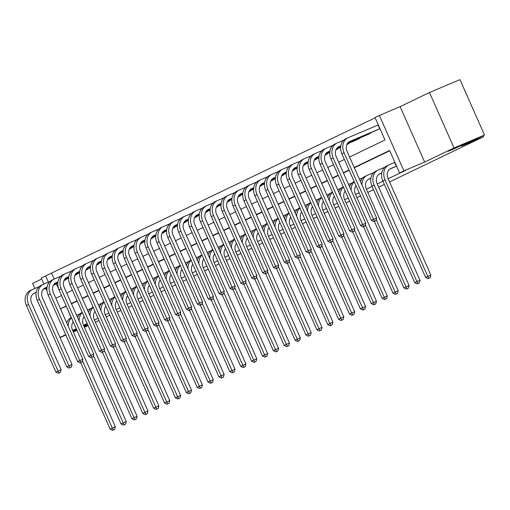 <?xml version="1.0" encoding="UTF-8"?>
<svg xmlns="http://www.w3.org/2000/svg" width="510" height="510" viewBox="0 0 510 510"><rect width="100%" height="100%" fill="white"/><g stroke="black" fill="none" stroke-linecap="round" stroke-linejoin="round"><path stroke-width="0.76" d="M452.16 149.704L448.143 151.272L453.301 148.754L467.313 142.774L452.16 149.704M76.87 330.078L74.345 331.022L76.742 329.785M84.086 326.451L87.752 324.844M349.567 157.016L384.98 139.982L375.022 117.523L379.376 115.432L403.926 170.831L399.572 172.928L389.621 150.463L354.208 167.497M400.101 106.654L424.651 162.059L454.021 147.932L484.5 135.023L459.95 79.624L429.471 92.527L400.101 106.654L379.376 115.432M41.693 279.002L32.614 283.375L34.871 288.469M43.911 284.013L41.259 278.026L45.613 275.929L48.361 282.126M375.15 117.81L45.613 275.929M454.021 147.932L429.471 92.527M88.102 325.648L84.43 327.229M77.004 330.372L73.319 331.933M65.892 335.076L60.046 337.55M51.708 273.347L54.226 279.027M56.393 283.923L61.531 295.519M63.973 280.621L66.09 279.601L65.937 279.257M74.849 275.387L76.972 274.367L76.819 274.023M85.731 270.16L87.847 269.14L87.694 268.789M96.607 264.926L98.73 263.906L98.577 263.562M107.489 259.692L109.605 258.678L109.452 258.328M118.365 254.464L120.487 253.444L120.334 253.1M129.247 249.231L131.363 248.211L131.21 247.866M140.123 244.003L142.245 242.983L142.092 242.632M151.005 238.769L153.121 237.749L152.968 237.405M161.88 233.535L164.003 232.522L163.85 232.171M172.762 228.308L174.879 227.288L174.726 226.944M183.638 223.074L185.761 222.054L185.608 221.71M194.52 217.84L196.637 216.826L196.484 216.476M205.396 212.613L207.519 211.593L207.366 211.248M216.278 207.379L218.395 206.359L218.242 206.014M227.154 202.151L229.277 201.131L229.124 200.781M238.036 196.917L240.153 195.897L240 195.553M248.912 191.683L251.035 190.67L250.875 190.319M259.794 186.456L261.91 185.436L261.757 185.092M270.67 181.222L272.793 180.202L272.633 179.858M281.552 175.995L283.668 174.975L283.515 174.624M292.428 170.761L294.55 169.741L294.391 169.397M303.31 165.527L305.426 164.513L305.273 164.163M314.185 160.299L316.308 159.279L316.149 158.929M325.068 155.065L327.184 154.045L327.031 153.701M335.943 149.832L338.066 148.818L337.907 148.467M346.825 144.604L348.942 143.584L348.789 143.24M354.565 140.792L359.818 138.35L359.665 138.006M365.447 135.558L370.7 133.123L370.547 132.772M376.323 130.331L379.963 128.667M73.21 321.874L76.277 328.74M83.551 325.246L87.159 323.512M94.433 320.012L98.035 318.278M105.309 314.785L108.917 313.051M116.191 309.551L119.793 307.817M127.066 304.317L130.675 302.583M137.949 299.089L141.55 297.355M148.824 293.856L152.433 292.122M159.7 288.628L163.308 286.888M170.582 283.394L174.19 281.66M181.458 278.16L185.066 276.426M192.34 272.933L195.948 271.199M203.216 267.699L206.824 265.965M214.098 262.465L217.706 260.731M224.974 257.238L228.582 255.504M235.856 252.004L239.464 250.27M246.732 246.776L250.34 245.042M257.614 241.542L261.222 239.808M268.49 236.308L272.098 234.574M279.372 231.081L282.98 229.347M290.247 225.847L293.856 224.113M301.13 220.62L304.738 218.879M312.005 215.386L315.613 213.652M322.887 210.152L326.496 208.418M333.763 204.924L337.371 203.19M344.645 199.69L348.253 197.956M355.521 194.457L359.129 192.723M366.403 189.229L372.121 186.475M377.279 183.995L382.997 181.248M388.161 178.768L405.673 170.346L399.572 172.928M389.748 150.756L354.335 167.784M349.178 170.263L343.459 173.017M338.296 175.497L332.577 178.245M327.42 180.725L321.702 183.479M316.538 185.959L310.82 188.706M305.662 191.193L299.944 193.94M294.78 196.42L289.062 199.174M283.904 201.654L278.186 204.402M273.022 206.881L267.304 209.635M262.146 212.115L256.428 214.863M251.264 217.349L245.546 220.097M240.388 222.577L234.67 225.331M229.506 227.811L223.788 230.558M218.631 233.044L212.912 235.792M207.748 238.272L202.03 241.026M196.873 243.506L191.154 246.253M185.997 248.733L180.272 251.487M175.115 253.967L169.397 256.715M164.239 259.201L158.514 261.949M153.357 264.429L147.639 267.183M142.481 269.662L136.756 272.41M131.599 274.89L125.881 277.644M120.723 280.124L114.999 282.878M109.841 285.358L104.123 288.105M98.966 290.585L93.241 293.339M88.083 295.819L82.365 298.567M77.208 301.053L71.483 303.801M66.326 306.28L71.183 317.679A12.285 9.926 -115.7 0 0 66.74 322.868M80.204 313.688L79.605 313.975M91.086 308.454L90.48 308.741M101.962 303.22L101.356 303.514M112.844 297.993L112.238 298.28M123.72 292.759L123.114 293.052M134.602 287.532L133.996 287.818M145.477 282.298L144.872 282.585M156.353 277.064L155.754 277.357M167.235 271.836L166.63 272.123M178.111 266.602L177.512 266.896M188.993 261.369L188.388 261.662M199.869 256.141L199.27 256.428M210.751 250.907L210.145 251.201M221.627 245.68L221.028 245.967M232.509 240.446L231.903 240.733M243.385 235.212L242.785 235.505M254.267 229.984L253.661 230.271M265.143 224.751L264.543 225.044M276.025 219.517L275.419 219.81M286.9 214.289L286.301 214.576M297.783 209.055L297.177 209.349M308.658 203.828L308.059 204.115M319.541 198.594L318.935 198.881M330.416 193.36L329.817 193.653M341.298 188.133L340.693 188.419M352.174 182.899L351.575 183.192M363.056 177.671L362.451 177.958M373.932 172.437L373.333 172.724M384.814 167.203L384.208 167.497M392.91 167.764L396.55 166.101L390.851 168.51A8.192 6.617 64.3 0 0 390.622 168.612A8.192 6.617 64.3 0 0 388.078 178.576L430.842 275.081L430.14 277.733L428.049 278.664L430.14 277.733M484.5 135.023L461.652 146.013L483.595 136.718L483.136 135.679M483.595 136.718L389.563 181.936M384.406 184.416L378.688 187.17M373.524 189.65L367.806 192.398M360.538 195.897L356.93 197.631M349.656 201.131L346.048 202.865M338.78 206.359L335.172 208.093M327.898 211.593L324.29 213.327M317.022 216.82L313.414 218.554M306.14 222.054L302.532 223.788M295.264 227.288L291.656 229.022M284.382 232.515L280.774 234.249M273.507 237.749L269.898 239.483M262.624 242.977L259.016 244.717M251.749 248.211L248.14 249.945M240.867 253.444L237.258 255.178M229.991 258.672L226.383 260.406M219.109 263.906L215.5 265.64M208.233 269.14L204.625 270.874M197.351 274.367L193.743 276.101M186.475 279.601L182.867 281.335M175.593 284.829L171.985 286.569M164.717 290.062L161.109 291.796M153.835 295.296L150.227 297.03M142.959 300.524L139.351 302.258M87.924 325.246L84.277 326.884M424.651 162.059L403.926 170.831M76.258 328.752L72.598 330.301M83.857 325.935L86.534 324.647L83.799 325.807M76.372 328.956L72.688 330.512M59.989 337.416L65.707 334.668M72.981 331.168L76.589 329.434M109.86 315.18L106.252 316.914M98.985 320.414L95.376 322.148M117.275 312.005L120.959 310.443M128.386 307.3L132.071 305.739M55.832 298.261L61.551 295.513M66.714 293.033L72.433 290.279M77.59 287.799L83.308 285.052M88.472 282.565L94.191 279.818M99.348 277.338L105.066 274.584M110.23 272.104L115.948 269.356M121.106 266.87L126.824 264.123M131.988 261.643L137.706 258.889M142.864 256.409L148.582 253.661M153.746 251.181L159.464 248.427M164.622 245.947L170.34 243.2M175.504 240.714L181.222 237.966M186.38 235.486L192.098 232.732M197.262 230.252L202.98 227.505M208.137 225.025L213.856 222.271M219.019 219.791L224.738 217.043M229.895 214.557L235.614 211.809M240.777 209.329L246.496 206.576M251.653 204.096L257.372 201.348M262.535 198.862L268.254 196.114M273.411 193.634L279.129 190.88M284.293 188.4L290.012 185.653M295.169 183.173L300.887 180.419M306.051 177.939L311.769 175.191M316.927 172.705L322.645 169.958M327.809 167.478L333.527 164.724M338.685 162.244L344.403 159.496M47.003 290.981L45.855 288.386M349.05 169.977L343.332 172.724M338.168 175.204L332.45 177.958M327.292 180.438L321.574 183.192M316.41 185.672L310.692 188.419M305.535 190.899L299.816 193.653M294.652 196.133L288.934 198.881M283.777 201.367L278.058 204.115M272.895 206.595L267.176 209.349M262.019 211.828L256.3 214.576M251.137 217.056L245.418 219.81M240.261 222.29L234.543 225.037M229.379 227.524L223.66 230.271M218.503 232.751L212.785 235.505M207.621 237.985L201.903 240.733M196.745 243.219L191.027 245.967M185.863 248.446L180.145 251.201M174.987 253.68L169.269 256.428M164.105 258.908L158.387 261.662M153.23 264.142L147.511 266.889M142.354 269.376L136.629 272.123M131.472 274.603L125.753 277.357M120.596 279.837L114.871 282.585M109.714 285.065L103.995 287.818M98.838 290.298L93.113 293.052M87.956 295.532L82.237 298.28M77.08 300.76L71.355 303.514M66.198 305.994L60.48 308.741M66.306 306.293L60.486 308.754M76.564 315.269L80.146 313.739M73.223 321.855A8.192 6.617 64.3 0 0 72.592 330.289L115.356 426.793L114.648 429.445L112.563 430.376L114.648 429.445M112.563 430.376L110.128 429.133L80.656 362.616M110.128 429.133L112.308 428.088L82.473 360.768M68.289 326.368A12.285 9.926 -115.7 0 1 71.47 317.896M113.43 429.962L112.308 428.088L115.356 426.793M79.324 314.587L79.139 314.179M58.319 373.32L60.41 372.383L58.319 373.32L55.89 372.077L58.063 371.031L28.573 304.47A12.285 9.926 -115.7 0 1 32.391 289.527A12.285 9.926 -115.7 0 1 32.736 289.368L39.149 286.652M57.783 283.33L53.41 285.186M46.952 287.92L43.108 289.546M36.159 292.491L33.424 293.645M64.674 280.283L63.992 280.577M57.789 283.203L53.505 285.02M46.965 287.787L43.267 289.355M36.178 292.358L34.399 293.11A8.192 6.617 64.3 0 0 34.164 293.218A8.192 6.617 64.3 0 0 31.62 303.182L61.117 369.737L60.41 372.383M55.89 372.077L26.399 305.515A12.285 9.926 -115.7 0 1 30.211 290.572L32.391 289.527M59.192 372.899L58.063 371.031L61.117 369.737M87.446 310.035L91.022 308.505M84.105 316.621A8.192 6.617 64.3 0 0 83.468 325.055L126.231 421.566L125.53 424.212L123.439 425.149L125.53 424.212M123.439 425.149L121.01 423.899L91.532 357.382M121.01 423.899L123.184 422.854L93.355 355.534M79.171 321.134A12.285 9.926 -115.7 0 1 82.352 312.662M77.616 317.634A12.285 9.926 -115.7 0 1 82.065 312.451L82.225 312.375M124.312 424.728L123.184 422.854L126.231 421.566M90.2 309.36L90.021 308.945M98.322 304.801L101.904 303.278M94.981 311.387A8.192 6.617 64.3 0 0 94.344 319.827L137.113 416.332L136.406 418.978L134.321 419.915L136.406 418.978M134.321 419.915L131.886 418.672L102.414 352.149M131.886 418.672L134.066 417.62L104.231 350.306M90.047 315.907A12.285 9.926 -115.7 0 1 93.228 307.434M88.498 312.4A12.285 9.926 -115.7 0 1 92.941 307.218L93.1 307.141M135.188 419.494L134.066 417.62L137.113 416.332M101.082 304.126L100.897 303.711M109.204 299.574L112.78 298.044M105.863 306.159A8.192 6.617 64.3 0 0 105.226 314.594L147.989 411.098L147.288 413.75L145.197 414.681L147.288 413.75M145.197 414.681L142.768 413.438L113.29 346.921M142.768 413.438L144.942 412.392L115.113 345.072M100.929 310.673A12.285 9.926 -115.7 0 1 104.11 302.2M99.373 307.173A12.285 9.926 -115.7 0 1 103.823 301.984L103.983 301.907M146.07 414.267L144.942 412.392L147.989 411.098M111.958 298.898L111.779 298.484M69.201 368.086L71.292 367.155L69.201 368.086L66.772 366.843L68.946 365.797L39.448 299.236A12.285 9.926 -115.7 0 1 43.267 284.293A12.285 9.926 -115.7 0 1 43.618 284.134L50.025 281.424M68.659 278.103L64.292 279.952M57.834 282.687L53.983 284.319M47.035 287.257L44.306 288.418M75.55 275.056L74.868 275.349M68.665 277.976L64.387 279.786M57.847 282.559L54.143 284.127M47.06 287.124L45.275 287.882A8.192 6.617 64.3 0 0 45.046 287.984A8.192 6.617 64.3 0 0 42.496 297.948L71.993 364.51L71.292 367.155M66.772 366.843L37.275 300.288A12.285 9.926 -115.7 0 1 41.093 285.339L43.267 284.293M70.068 367.672L68.946 365.797L71.993 364.51M80.076 362.859L82.167 361.921L80.076 362.859L77.647 361.609L79.821 360.564L50.331 294.009A12.285 9.926 -115.7 0 1 54.149 279.066A12.285 9.926 -115.7 0 1 54.493 278.906L60.907 276.19M79.541 272.869L75.168 274.718M68.71 277.459L64.866 279.085M57.917 282.03L55.182 283.184M86.432 269.822L85.75 270.115M79.547 272.742L75.263 274.558M68.722 277.325L65.025 278.894M57.936 281.896L56.157 282.648A8.192 6.617 64.3 0 0 55.921 282.757A8.192 6.617 64.3 0 0 53.378 292.714L82.869 359.276L82.167 361.921M77.647 361.609L48.157 295.054A12.285 9.926 -115.7 0 1 51.969 280.111L54.149 279.066M80.95 362.438L79.821 360.564L82.869 359.276M90.959 357.625L93.043 356.694L90.959 357.625L88.53 356.382L90.703 355.336L61.206 288.775A12.285 9.926 -115.7 0 1 65.025 273.832A12.285 9.926 -115.7 0 1 65.376 273.672L71.782 270.957M90.417 267.642L86.05 269.49M79.585 272.225L75.741 273.851M68.793 276.796L66.064 277.956M97.308 264.588L96.626 264.888M90.423 267.508L86.145 269.325M79.605 272.091L75.901 273.66M68.818 276.662L67.033 277.414A8.192 6.617 64.3 0 0 66.804 277.523A8.192 6.617 64.3 0 0 64.254 287.487L93.751 354.042L93.043 356.694M88.53 356.382L59.032 289.82A12.285 9.926 -115.7 0 1 62.851 274.877L65.025 273.832M91.825 357.21L90.703 355.336L93.751 354.042M120.079 294.34L123.662 292.81M116.739 300.925A8.192 6.617 64.3 0 0 116.102 309.366L158.871 405.871L158.164 408.516L156.079 409.453L158.164 408.516M156.079 409.453L153.644 408.204L124.172 341.687M153.644 408.204L155.824 407.158L125.989 339.839M111.805 305.445A12.285 9.926 -115.7 0 1 114.986 296.973M110.256 301.939A12.285 9.926 -115.7 0 1 114.699 296.756L114.858 296.68M156.946 409.033L155.824 407.158L158.871 405.871M122.84 293.664L122.655 293.25M101.834 352.397L103.925 351.46L101.834 352.397L99.405 351.148L101.579 350.102L72.088 283.547A12.285 9.926 -115.7 0 1 75.907 268.598A12.285 9.926 -115.7 0 1 76.251 268.445L82.665 265.729M101.299 262.408L96.925 264.256M90.468 266.991L86.623 268.623M79.675 271.562L76.94 272.722M108.19 259.36L107.508 259.654M101.305 262.28L97.021 264.091M90.48 266.864L86.783 268.432M79.694 271.428L77.915 272.187A8.192 6.617 64.3 0 0 77.679 272.289A8.192 6.617 64.3 0 0 75.136 282.253L104.626 348.814L103.925 351.46M99.405 351.148L69.908 284.593A12.285 9.926 -115.7 0 1 73.727 269.643L75.907 268.598M102.708 351.976L101.579 350.102L104.626 348.814M130.962 289.106L134.538 287.583M127.621 295.698A8.192 6.617 64.3 0 0 126.984 304.132L169.747 400.637L169.046 403.282L166.955 404.22L169.046 403.282M166.955 404.22L164.526 402.976L135.048 336.453M164.526 402.976L166.7 401.931L136.871 334.611M122.687 300.212A12.285 9.926 -115.7 0 1 125.868 291.739M121.131 296.712A12.285 9.926 -115.7 0 1 125.581 291.522L125.74 291.446M167.828 403.799L166.7 401.931L169.747 400.637M133.716 288.43L133.537 288.022M141.837 283.879L145.42 282.349M138.497 290.464A8.192 6.617 64.3 0 0 137.859 298.898L180.629 395.409L179.922 398.055L177.837 398.986L179.922 398.055M177.837 398.986L175.402 397.743L145.93 331.226M175.402 397.743L177.582 396.697L147.747 329.377M133.563 294.978A12.285 9.926 -115.7 0 1 136.744 286.505M132.013 291.478A12.285 9.926 -115.7 0 1 136.457 286.295L136.616 286.218M178.704 398.571L177.582 396.697L180.629 395.409M144.598 283.203L144.413 282.789M152.719 278.645L156.296 277.121M149.379 285.23A8.192 6.617 64.3 0 0 148.741 293.671L191.505 390.175L190.804 392.821L188.713 393.758L190.804 392.821M188.713 393.758L186.284 392.509L156.806 325.992M186.284 392.509L188.458 391.463L158.629 324.143M144.445 289.75A12.285 9.926 -115.7 0 1 147.626 281.278M142.889 286.244A12.285 9.926 -115.7 0 1 147.333 281.061L147.498 280.984M189.586 393.337L188.458 391.463L191.505 390.175M155.473 277.969L155.295 277.555M163.595 273.417L167.178 271.887M160.255 280.003A8.192 6.617 64.3 0 0 159.617 288.437L202.387 384.942L201.679 387.594L199.595 388.524L201.679 387.594M199.595 388.524L197.16 387.281L167.688 320.764M197.16 387.281L199.34 386.236L169.505 318.916M155.32 284.516A12.285 9.926 -115.7 0 1 158.502 276.044M153.771 281.016A12.285 9.926 -115.7 0 1 158.215 275.827L158.374 275.751M200.462 388.11L199.34 386.236L202.387 384.942M166.356 272.742L166.171 272.327M174.477 268.183L178.054 266.653M171.137 274.769A8.192 6.617 64.3 0 0 170.499 283.203L213.263 379.714L212.562 382.36L210.471 383.297L212.562 382.36M210.471 383.297L208.042 382.047L178.564 315.531M208.042 382.047L210.216 381.002L180.387 313.682M166.196 279.289A12.285 9.926 -115.7 0 1 169.384 270.81M164.647 275.782A12.285 9.926 -115.7 0 1 169.09 270.6L169.256 270.523M211.344 382.876L210.216 381.002L213.263 379.714M177.231 267.508L177.053 267.093M112.716 347.163L114.801 346.226L112.716 347.163L110.287 345.92L112.461 344.875L82.964 278.313A12.285 9.926 -115.7 0 1 86.783 263.37A12.285 9.926 -115.7 0 1 87.133 263.211L93.54 260.495M112.174 257.174L107.808 259.029M101.343 261.764L97.499 263.389M90.55 266.335L87.822 267.489M119.066 254.127L118.384 254.42M112.181 257.046L107.903 258.863M101.362 261.63L97.659 263.198M90.576 266.201L88.791 266.953A8.192 6.617 64.3 0 0 88.561 267.061A8.192 6.617 64.3 0 0 86.011 277.026L115.509 343.581L114.801 346.226M110.287 345.92L80.79 279.359A12.285 9.926 -115.7 0 1 84.609 264.416L86.783 263.37M113.583 346.743L112.461 344.875L115.509 343.581M123.592 341.929L125.683 340.999L123.592 341.929L121.163 340.686L123.337 339.641L93.846 273.079A12.285 9.926 -115.7 0 1 97.665 258.137A12.285 9.926 -115.7 0 1 98.009 257.977L104.422 255.261M123.057 251.946L118.683 253.795M112.225 256.53L108.381 258.162M101.433 261.101L98.698 262.261M129.948 248.893L129.266 249.192M123.063 251.819L118.779 253.629M112.238 256.402L108.541 257.964M101.452 260.967L99.673 261.726A8.192 6.617 64.3 0 0 99.437 261.828A8.192 6.617 64.3 0 0 96.894 271.792L126.384 338.347L125.683 340.999M121.163 340.686L91.666 274.125A12.285 9.926 -115.7 0 1 95.485 259.182L97.665 258.137M124.465 341.515L123.337 339.641L126.384 338.347M134.474 336.702L136.559 335.765L134.474 336.702L132.045 335.452L134.219 334.407L104.722 267.852A12.285 9.926 -115.7 0 1 108.541 252.903A12.285 9.926 -115.7 0 1 108.891 252.75L115.298 250.034M133.932 246.712L129.565 248.561M123.101 251.302L119.257 252.928M112.308 255.873L109.58 257.027M140.824 243.665L140.142 243.958M133.939 246.585L129.655 248.402M123.12 251.169L119.416 252.737M112.334 255.733L110.549 256.492A8.192 6.617 64.3 0 0 110.319 256.594A8.192 6.617 64.3 0 0 107.769 266.558L137.266 333.119L136.559 335.765M132.045 335.452L102.548 268.897A12.285 9.926 -115.7 0 1 106.367 253.954L108.541 252.903M135.341 336.281L134.219 334.407L137.266 333.119M145.35 331.468L147.441 330.537L145.35 331.468L142.921 330.225L145.095 329.179L115.604 262.618A12.285 9.926 -115.7 0 1 119.423 247.675A12.285 9.926 -115.7 0 1 119.767 247.516L126.18 244.8M144.814 241.479L140.441 243.334M133.983 246.069L130.139 247.694M123.191 250.639L120.456 251.793M151.7 238.431L151.024 238.725M144.821 241.351L140.537 243.168M133.996 245.935L130.299 247.503M123.21 250.506L121.431 251.258A8.192 6.617 64.3 0 0 121.195 251.366A8.192 6.617 64.3 0 0 118.651 261.33L148.142 327.885L147.441 330.537M142.921 330.225L113.424 263.664A12.285 9.926 -115.7 0 1 117.243 248.721L119.423 247.675M146.223 331.047L145.095 329.179L148.142 327.885M156.232 326.241L158.317 325.303L156.232 326.241L153.803 324.991L155.977 323.946L126.48 257.384A12.285 9.926 -115.7 0 1 130.299 242.441A12.285 9.926 -115.7 0 1 130.649 242.288L137.056 239.572M155.69 236.251L151.323 238.1M144.859 240.835L141.015 242.467M134.066 245.406L131.338 246.566M162.582 233.204L161.899 233.497M155.697 236.124L151.413 237.934M144.878 240.707L141.174 242.275M134.092 245.272L132.307 246.03A8.192 6.617 64.3 0 0 132.077 246.132A8.192 6.617 64.3 0 0 129.527 256.096L159.024 322.658L158.317 325.303M153.803 324.991L124.306 258.436A12.285 9.926 -115.7 0 1 128.125 243.487L130.299 242.441M157.099 325.82L155.977 323.946L159.024 322.658M185.353 262.95L188.936 261.426M182.013 269.535A8.192 6.617 64.3 0 0 181.375 277.976L224.145 374.48L223.437 377.126L221.346 378.063L223.437 377.126M221.346 378.063L218.917 376.82L189.446 310.297M218.917 376.82L221.098 375.774L191.263 308.454M177.078 274.055A12.285 9.926 -115.7 0 1 180.259 265.582M175.529 270.555A12.285 9.926 -115.7 0 1 179.973 265.366L180.132 265.289M222.22 377.642L221.098 375.774L224.145 374.48M188.113 262.274L187.929 261.859M167.108 321.007L169.199 320.07L167.108 321.007L164.679 319.764L166.853 318.712L137.362 252.157A12.285 9.926 -115.7 0 1 141.181 237.214A12.285 9.926 -115.7 0 1 141.525 237.054L147.938 234.339M166.572 231.017L162.199 232.866M155.741 235.607L151.897 237.233M144.948 240.178L142.214 241.332M173.457 227.97L172.782 228.263M166.579 230.89L162.295 232.707M155.754 235.473L152.056 237.042M144.968 240.044L143.182 240.797A8.192 6.617 64.3 0 0 142.953 240.905A8.192 6.617 64.3 0 0 140.409 250.863L169.9 317.424L169.199 320.07M164.679 319.764L135.182 253.202A12.285 9.926 -115.7 0 1 139 238.259L141.181 237.214M167.981 320.586L166.853 318.712L169.9 317.424M196.235 257.722L199.812 256.192M192.895 264.308A8.192 6.617 64.3 0 0 192.257 272.742L235.021 369.246L234.319 371.898L232.228 372.829L234.319 371.898M232.228 372.829L229.8 371.586L200.322 305.069M229.8 371.586L231.973 370.54L202.145 303.22M187.954 268.821A12.285 9.926 -115.7 0 1 191.142 260.349M186.405 265.321A12.285 9.926 -115.7 0 1 190.848 260.138L191.014 260.055M233.095 372.415L231.973 370.54L235.021 369.246M198.989 257.046L198.804 256.632M177.99 315.773L180.075 314.842L177.99 315.773L175.561 314.53L177.735 313.484L148.238 246.923A12.285 9.926 -115.7 0 1 152.056 231.98A12.285 9.926 -115.7 0 1 152.407 231.82L158.814 229.105M177.448 225.79L173.081 227.638M166.617 230.373L162.773 231.999M155.824 234.944L153.096 236.105M184.34 222.736L183.657 223.036M177.454 225.662L173.17 227.473M166.636 230.246L162.932 231.808M155.85 234.81L154.065 235.563A8.192 6.617 64.3 0 0 153.835 235.671A8.192 6.617 64.3 0 0 151.285 245.635L180.782 312.19L180.075 314.842M175.561 314.53L146.064 247.968A12.285 9.926 -115.7 0 1 149.883 233.025L152.056 231.98M178.857 315.358L177.735 313.484L180.782 312.19M207.111 252.488L210.694 250.958M203.77 259.074A8.192 6.617 64.3 0 0 203.133 267.514L245.903 364.019L245.195 366.664L243.104 367.602L245.195 366.664M243.104 367.602L240.675 366.352L211.204 299.835M240.675 366.352L242.856 365.307L213.021 297.987M198.836 263.594A12.285 9.926 -115.7 0 1 202.017 255.121M197.287 260.087A12.285 9.926 -115.7 0 1 201.73 254.904L201.89 254.828M243.978 367.181L242.856 365.307L245.903 364.019M209.871 251.812L209.686 251.398M188.866 310.545L190.957 309.608L188.866 310.545L186.437 309.296L188.611 308.25L159.12 241.695A12.285 9.926 -115.7 0 1 162.939 226.746A12.285 9.926 -115.7 0 1 163.283 226.593L169.696 223.877M188.33 220.556L183.957 222.405M177.499 225.139L173.655 226.772M166.706 229.71L163.971 230.871M195.215 217.509L194.54 217.802M188.337 220.428L184.053 222.239M177.512 225.012L173.814 226.58M166.725 229.576L164.94 230.335A8.192 6.617 64.3 0 0 164.711 230.437A8.192 6.617 64.3 0 0 162.167 240.401L191.658 306.963L190.957 309.608M186.437 309.296L156.94 242.741A12.285 9.926 -115.7 0 1 160.758 227.791L162.939 226.746M189.739 310.125L188.611 308.25L191.658 306.963M217.993 247.261L221.569 245.731M214.653 253.846A8.192 6.617 64.3 0 0 214.015 262.28L256.779 358.785L256.077 361.437L253.986 362.368L256.077 361.437M253.986 362.368L251.558 361.125L222.079 294.608M251.558 361.125L253.731 360.079L223.903 292.759M209.712 258.36A12.285 9.926 -115.7 0 1 212.899 249.887M208.163 254.86A12.285 9.926 -115.7 0 1 212.606 249.67L212.772 249.594M254.853 361.953L253.731 360.079L256.779 358.785M220.747 246.579L220.562 246.171M199.748 305.311L201.833 304.374L199.748 305.311L197.319 304.068L199.493 303.023L169.996 236.462A12.285 9.926 -115.7 0 1 173.814 221.518A12.285 9.926 -115.7 0 1 174.165 221.359L180.572 218.643M199.206 215.322L194.839 217.177M188.375 219.912L184.531 221.538M177.582 224.483L174.853 225.637M206.097 212.275L205.415 212.568M199.212 215.194L194.928 217.011M188.394 219.778L184.69 221.346M177.608 224.349L175.822 225.101A8.192 6.617 64.3 0 0 175.593 225.21A8.192 6.617 64.3 0 0 173.043 235.174L202.54 301.729L201.833 304.374M197.319 304.068L167.822 237.507A12.285 9.926 -115.7 0 1 171.641 222.564L173.814 221.518M200.615 304.891L199.493 303.023L202.54 301.729M228.869 242.027L232.452 240.497M225.528 248.612A8.192 6.617 64.3 0 0 224.891 257.046L267.661 353.558L266.953 356.203L264.862 357.14L266.953 356.203M264.862 357.14L262.433 355.891L232.962 289.374M262.433 355.891L264.613 354.845L234.778 287.525M220.594 253.126A12.285 9.926 -115.7 0 1 223.775 244.653M219.039 249.626A12.285 9.926 -115.7 0 1 223.488 244.443L223.648 244.366M265.735 356.719L264.613 354.845L267.661 353.558M231.629 241.351L231.444 240.937M210.624 300.078L212.715 299.147L210.624 300.078L208.195 298.834L210.369 297.789L180.878 231.228A12.285 9.926 -115.7 0 1 184.697 216.285A12.285 9.926 -115.7 0 1 185.041 216.125L191.454 213.416M210.088 210.094L205.715 211.943M199.257 214.678L195.413 216.31M188.464 219.249L185.729 220.409M216.973 207.047L216.297 207.34M210.094 209.967L205.81 211.777M199.27 214.551L195.572 216.119M188.483 219.115L186.698 219.874A8.192 6.617 64.3 0 0 186.469 219.976A8.192 6.617 64.3 0 0 183.925 229.94L213.416 296.495L212.715 299.147M208.195 298.834L178.698 232.279A12.285 9.926 -115.7 0 1 182.516 217.33L184.697 216.285M211.497 299.663L210.369 297.789L213.416 296.495M239.751 236.793L243.327 235.269M236.41 243.378A8.192 6.617 64.3 0 0 235.773 251.819L278.536 348.324L277.835 350.969L275.744 351.906L277.835 350.969M275.744 351.906L273.315 350.663L243.837 284.14M273.315 350.663L275.489 349.611L245.661 282.298M231.47 247.898A12.285 9.926 -115.7 0 1 234.657 239.426M229.921 244.392A12.285 9.926 -115.7 0 1 234.364 239.209L234.53 239.133M276.611 351.486L275.489 349.611L278.536 348.324M242.505 236.117L242.32 235.703M221.506 294.85L223.59 293.913L221.506 294.85L219.07 293.601L221.251 292.555L191.754 226A12.285 9.926 -115.7 0 1 195.572 211.051A12.285 9.926 -115.7 0 1 195.923 210.898L202.33 208.182M220.964 204.861L216.597 206.709M210.133 209.451L206.289 211.076M199.34 214.022L196.611 215.175M227.855 201.813L227.173 202.107M220.97 204.733L216.686 206.55M210.152 209.317L206.448 210.885M199.365 213.888L197.58 214.64A8.192 6.617 64.3 0 0 197.351 214.742A8.192 6.617 64.3 0 0 194.801 224.706L224.298 291.267L223.59 293.913M219.07 293.601L189.58 227.046A12.285 9.926 -115.7 0 1 193.398 212.103L195.572 211.051M222.373 294.429L221.251 292.555L224.298 291.267M250.627 231.565L254.209 230.035M247.286 238.151A8.192 6.617 64.3 0 0 246.649 246.585L289.419 343.09L288.711 345.742L286.62 346.672L288.711 345.742M286.62 346.672L284.191 345.429L254.713 278.913M284.191 345.429L286.371 344.384L256.536 277.064M242.352 242.664A12.285 9.926 -115.7 0 1 245.533 234.192M240.797 239.165A12.285 9.926 -115.7 0 1 245.246 233.975L245.406 233.899M287.493 346.258L286.371 344.384L289.419 343.09M253.387 230.89L253.202 230.475M261.509 226.332L265.085 224.802M258.168 232.917A8.192 6.617 64.3 0 0 257.531 241.357L300.294 337.862L299.593 340.508L297.502 341.445L299.593 340.508M297.502 341.445L295.073 340.195L265.595 273.679M295.073 340.195L297.247 339.15L267.418 271.83M253.228 237.437A12.285 9.926 -115.7 0 1 256.415 228.958M251.679 233.931A12.285 9.926 -115.7 0 1 256.122 228.748L256.281 228.671M298.369 341.024L297.247 339.15L300.294 337.862M264.263 225.656L264.078 225.241M272.385 221.098L275.967 219.574M269.044 227.69A8.192 6.617 64.3 0 0 268.407 236.124L311.176 332.628L310.469 335.274L308.378 336.211L310.469 335.274M308.378 336.211L305.949 334.968L276.471 268.445M305.949 334.968L308.129 333.922L278.294 266.602M264.11 232.203A12.285 9.926 -115.7 0 1 267.291 223.731M262.554 228.703A12.285 9.926 -115.7 0 1 267.004 223.514L267.163 223.437M309.251 335.79L308.129 333.922L311.176 332.628M275.145 220.422L274.96 220.014M283.267 215.87L286.843 214.34M279.926 222.456A8.192 6.617 64.3 0 0 279.289 230.89L322.052 327.394L321.351 330.046L319.26 330.977L321.351 330.046M319.26 330.977L316.831 329.734L287.353 263.217M316.831 329.734L319.005 328.689L289.176 261.369M274.986 226.969A12.285 9.926 -115.7 0 1 278.173 218.497M273.436 223.469A12.285 9.926 -115.7 0 1 277.88 218.286L278.039 218.21M320.127 330.563L319.005 328.689L322.052 327.394M286.021 215.194L285.836 214.78M294.142 210.636L297.725 209.106M290.802 217.222A8.192 6.617 64.3 0 0 290.164 225.662L332.934 322.167L332.227 324.813L330.136 325.75L332.227 324.813M330.136 325.75L327.707 324.5L298.229 257.983M327.707 324.5L329.887 323.455L300.052 256.135M285.868 221.742A12.285 9.926 -115.7 0 1 289.049 213.269M284.312 218.235A12.285 9.926 -115.7 0 1 288.762 213.052L288.921 212.976M331.009 325.329L329.887 323.455L332.934 322.167M296.903 209.961L296.718 209.546M305.025 205.409L308.601 203.879M301.684 211.994A8.192 6.617 64.3 0 0 301.047 220.428L343.81 316.933L343.109 319.585L341.018 320.516L343.109 319.585M341.018 320.516L338.589 319.273L309.111 252.756M338.589 319.273L340.763 318.227L310.934 250.907M296.743 216.508A12.285 9.926 -115.7 0 1 299.931 208.035M295.194 213.008A12.285 9.926 -115.7 0 1 299.638 207.819L299.797 207.742M341.885 320.101L340.763 318.227L343.81 316.933M307.779 204.727L307.594 204.319M315.9 200.175L319.483 198.645M312.56 206.76A8.192 6.617 64.3 0 0 311.922 215.194L354.692 311.706L353.985 314.351L351.894 315.288L353.985 314.351M351.894 315.288L349.465 314.039L319.987 247.522M349.465 314.039L351.645 312.993L321.81 245.673M307.626 211.28A12.285 9.926 -115.7 0 1 310.807 202.801M306.07 207.774A12.285 9.926 -115.7 0 1 310.52 202.591L310.679 202.515M352.767 314.868L351.645 312.993L354.692 311.706M318.661 199.499L318.476 199.085M326.782 194.941L330.359 193.417M323.442 201.526A8.192 6.617 64.3 0 0 322.804 209.967L365.568 306.472L364.867 309.117L362.776 310.054L364.867 309.117M362.776 310.054L360.347 308.811L330.869 242.288M360.347 308.811L362.521 307.759L332.692 240.446M318.501 206.046A12.285 9.926 -115.7 0 1 321.689 197.574M316.952 202.54A12.285 9.926 -115.7 0 1 321.396 197.357L321.555 197.281M363.643 309.634L362.521 307.759L365.568 306.472M329.536 194.265L329.352 193.851M232.381 289.616L234.472 288.685L232.381 289.616L229.953 288.373L232.126 287.328L202.636 220.766A12.285 9.926 -115.7 0 1 206.454 205.823A12.285 9.926 -115.7 0 1 206.799 205.664L213.212 202.948M231.846 199.633L227.473 201.482M221.015 204.217L217.171 205.842M210.222 208.788L207.487 209.948M238.731 196.579L238.055 196.879M231.852 199.499L227.568 201.316M221.028 204.083L217.33 205.651M210.241 208.654L208.456 209.406A8.192 6.617 64.3 0 0 208.227 209.514A8.192 6.617 64.3 0 0 205.683 219.478L235.174 286.034L234.472 288.685M229.953 288.373L200.455 221.812A12.285 9.926 -115.7 0 1 204.274 206.869L206.454 205.823M233.255 289.202L232.126 287.328L235.174 286.034M243.264 284.389L245.348 283.452L243.264 284.389L240.828 283.139L243.009 282.094L213.511 215.539A12.285 9.926 -115.7 0 1 217.33 200.589A12.285 9.926 -115.7 0 1 217.681 200.436L224.088 197.721M242.722 194.399L238.355 196.248M231.891 198.983L228.047 200.615M221.098 203.554L218.369 204.714M249.613 191.352L248.931 191.645M242.728 194.272L238.444 196.082M231.91 198.855L228.206 200.424M221.123 203.42L219.338 204.178A8.192 6.617 64.3 0 0 219.102 204.28A8.192 6.617 64.3 0 0 216.559 214.245L246.056 280.806L245.348 283.452M240.828 283.139L211.338 216.584A12.285 9.926 -115.7 0 1 215.156 201.635L217.33 200.589M244.131 283.968L243.009 282.094L246.056 280.806M254.139 279.155L256.23 278.218L254.139 279.155L251.71 277.912L253.884 276.86L224.394 210.305A12.285 9.926 -115.7 0 1 228.212 195.362A12.285 9.926 -115.7 0 1 228.556 195.202L234.97 192.487M253.604 189.165L249.231 191.02M242.773 193.755L238.929 195.381M231.98 198.326L229.245 199.48M260.489 186.118L259.807 186.411M253.61 189.038L249.326 190.855M242.785 193.621L239.082 195.19M231.999 198.192L230.214 198.945A8.192 6.617 64.3 0 0 229.984 199.053A8.192 6.617 64.3 0 0 227.441 209.011L256.932 275.572L256.23 278.218M251.71 277.912L222.213 211.35A12.285 9.926 -115.7 0 1 226.032 196.407L228.212 195.362M255.013 278.734L253.884 276.86L256.932 275.572M265.022 273.921L267.106 272.99L265.022 273.921L262.586 272.678L264.766 271.632L235.269 205.071A12.285 9.926 -115.7 0 1 239.088 190.128A12.285 9.926 -115.7 0 1 239.439 189.969L245.845 187.253M264.48 183.938L260.113 185.787M253.648 188.522L249.804 190.153M242.856 193.092L240.127 194.253M271.371 180.884L270.689 181.184M264.486 183.81L260.202 185.621M253.668 188.394L249.964 189.956M242.881 192.958L241.096 193.717A8.192 6.617 64.3 0 0 240.86 193.819A8.192 6.617 64.3 0 0 238.317 203.783L267.814 270.338L267.106 272.99M262.586 272.678L233.095 206.116A12.285 9.926 -115.7 0 1 236.914 191.173L239.088 190.128M265.888 273.507L264.766 271.632L267.814 270.338M275.897 268.693L277.988 267.756L275.897 268.693L273.468 267.444L275.642 266.398L246.151 199.844A12.285 9.926 -115.7 0 1 249.97 184.894A12.285 9.926 -115.7 0 1 250.314 184.741L256.728 182.025M275.362 178.704L270.988 180.553M264.531 183.288L260.686 184.92M253.738 187.858L251.003 189.019M282.247 175.657L281.565 175.95M275.368 178.576L271.084 180.393M264.543 183.16L260.839 184.728M253.757 187.725L251.972 188.483A8.192 6.617 64.3 0 0 251.742 188.585A8.192 6.617 64.3 0 0 249.199 198.549L278.69 265.111L277.988 267.756M273.468 267.444L243.971 200.889A12.285 9.926 -115.7 0 1 247.79 185.946L249.97 184.894M276.771 268.273L275.642 266.398L278.69 265.111M286.779 263.46L288.864 262.522L286.779 263.46L284.344 262.216L286.524 261.171L257.027 194.61A12.285 9.926 -115.7 0 1 260.846 179.667A12.285 9.926 -115.7 0 1 261.197 179.507L267.603 176.791M286.237 173.47L281.871 175.325M275.406 178.06L271.562 179.686M264.613 182.631L261.885 183.785M293.129 170.423L292.447 170.716M286.244 173.343L281.96 175.159M275.419 177.926L271.722 179.494M264.639 182.497L262.854 183.249A8.192 6.617 64.3 0 0 262.618 183.358A8.192 6.617 64.3 0 0 260.074 193.322L289.572 259.877L288.864 262.522M284.344 262.216L254.853 195.655A12.285 9.926 -115.7 0 1 258.672 180.712L260.846 179.667M287.646 263.039L286.524 261.171L289.572 259.877M297.655 258.226L299.746 257.295L297.655 258.226L295.226 256.983L297.4 255.937L267.909 189.376A12.285 9.926 -115.7 0 1 271.728 174.433A12.285 9.926 -115.7 0 1 272.072 174.273L278.485 171.564M297.12 168.243L292.746 170.091M286.288 172.826L282.444 174.458M275.496 177.397L272.761 178.557M304.005 165.195L303.322 165.489M297.126 168.115L292.842 169.926M286.301 172.699L282.597 174.267M275.515 177.263L273.73 178.022A8.192 6.617 64.3 0 0 273.5 178.124A8.192 6.617 64.3 0 0 270.957 188.088L300.447 254.649L299.746 257.295M295.226 256.983L265.729 190.428A12.285 9.926 -115.7 0 1 269.548 175.478L271.728 174.433M298.528 257.811L297.4 255.937L300.447 254.649M308.537 252.998L310.622 252.061L308.537 252.998L306.102 251.749L308.282 250.703L278.785 184.148A12.285 9.926 -115.7 0 1 282.604 169.205A12.285 9.926 -115.7 0 1 282.954 169.046L289.361 166.33M307.995 163.009L303.628 164.858M297.164 167.599L293.32 169.224M286.371 172.17L283.637 173.323M314.887 159.961L314.205 160.255M308.002 162.881L303.718 164.698M297.177 167.465L293.479 169.033M286.397 172.036L284.612 172.788A8.192 6.617 64.3 0 0 284.376 172.896A8.192 6.617 64.3 0 0 281.832 182.854L311.329 249.415L310.622 252.061M306.102 251.749L276.611 185.194A12.285 9.926 -115.7 0 1 280.43 170.251L282.604 169.205M309.404 252.577L308.282 250.703L311.329 249.415M337.658 189.714L341.241 188.184M334.318 196.299A8.192 6.617 64.3 0 0 333.68 204.733L376.45 301.238L375.742 303.89L373.651 304.821L375.742 303.89M373.651 304.821L371.223 303.577L341.745 237.061M371.223 303.577L373.403 302.532L343.568 235.212M329.383 200.812A12.285 9.926 -115.7 0 1 332.565 192.34M327.828 197.313A12.285 9.926 -115.7 0 1 332.278 192.123L332.437 192.047M374.525 304.406L373.403 302.532L376.45 301.238M340.419 189.038L340.234 188.623M319.413 247.764L321.504 246.834L319.413 247.764L316.984 246.521L319.158 245.476L289.667 178.914A12.285 9.926 -115.7 0 1 293.486 163.971A12.285 9.926 -115.7 0 1 293.83 163.812L300.243 161.096M318.877 157.781L314.504 159.63M308.046 162.365L304.202 163.99M297.253 166.936L294.519 168.096M325.762 154.728L325.08 155.027M318.884 157.654L314.6 159.464M308.059 162.231L304.355 163.799M297.273 166.802L295.488 167.554A8.192 6.617 64.3 0 0 295.258 167.662A8.192 6.617 64.3 0 0 292.714 177.627L322.205 244.182L321.504 246.834M316.984 246.521L287.487 179.96A12.285 9.926 -115.7 0 1 291.306 165.017L293.486 163.971M320.286 247.35L319.158 245.476L322.205 244.182M348.54 184.48L352.117 182.95M345.2 191.065A8.192 6.617 64.3 0 0 344.562 199.506L387.326 296.01L386.625 298.656L384.534 299.593L386.625 298.656M384.534 299.593L382.105 298.344L352.627 231.827M382.105 298.344L384.279 297.298L354.45 229.978M340.259 195.585A12.285 9.926 -115.7 0 1 343.447 187.113M338.71 192.079A12.285 9.926 -115.7 0 1 343.153 186.896L343.313 186.819M385.401 299.172L384.279 297.298L387.326 296.01M351.294 183.804L351.109 183.39M330.295 242.537L332.38 241.6L330.295 242.537L327.86 241.287L330.04 240.242L300.543 173.687A12.285 9.926 -115.7 0 1 304.362 158.737A12.285 9.926 -115.7 0 1 304.712 158.584L311.119 155.869M329.753 152.547L325.386 154.396M318.922 157.131L315.078 158.763M308.129 161.702L305.394 162.862M336.645 149.5L335.962 149.793M329.76 152.42L325.476 154.23M318.935 157.004L315.237 158.572M308.155 161.568L306.37 162.327A8.192 6.617 64.3 0 0 306.134 162.429A8.192 6.617 64.3 0 0 303.59 172.393L333.087 238.954L332.38 241.6M327.86 241.287L298.369 174.732A12.285 9.926 -115.7 0 1 302.188 159.783L304.362 158.737M331.162 242.116L330.04 240.242L333.087 238.954M359.416 179.252L362.999 177.722M356.076 185.838A8.192 6.617 64.3 0 0 355.438 194.272L398.208 290.776L397.5 293.422L395.409 294.359L397.5 293.422M395.409 294.359L392.981 293.116L363.502 226.593M392.981 293.116L395.161 292.071L365.326 224.751M351.141 190.351A12.285 9.926 -115.7 0 1 354.322 181.879M349.586 186.851A12.285 9.926 -115.7 0 1 354.036 181.662L354.195 181.585M396.283 293.938L395.161 292.071L398.208 290.776M362.176 178.57L361.992 178.162M341.171 237.303L343.262 236.366L341.171 237.303L338.742 236.06L340.916 235.014L311.425 168.453A12.285 9.926 -115.7 0 1 315.237 153.51A12.285 9.926 -115.7 0 1 315.588 153.351L322.001 150.635M340.635 147.314L336.262 149.169M329.804 151.903L325.96 153.529M319.011 156.474L316.276 157.628M347.52 144.266L346.838 144.559M340.642 147.186L336.358 149.003M329.817 151.77L326.113 153.338M319.03 156.34L317.245 157.093A8.192 6.617 64.3 0 0 317.016 157.201A8.192 6.617 64.3 0 0 314.472 167.165L343.963 233.72L343.262 236.366M338.742 236.06L309.245 169.498A12.285 9.926 -115.7 0 1 313.063 154.555L315.237 153.51M342.044 236.882L340.916 235.014L343.963 233.72M370.878 178.219L369.093 178.972A8.192 6.617 64.3 0 0 368.864 179.074A8.192 6.617 64.3 0 0 366.32 189.038L409.084 285.549L408.382 288.195L406.291 289.125L408.382 288.195M370.859 178.353L368.124 179.507M362.017 185.117A12.285 9.926 -115.7 0 1 367.092 175.389A12.285 9.926 -115.7 0 1 367.436 175.23L373.875 172.488M406.291 289.125L403.863 287.882L374.385 221.365M403.863 287.882L406.036 286.837L376.201 219.517M360.468 181.617A12.285 9.926 -115.7 0 1 364.911 176.434L367.092 175.389M407.158 288.711L406.036 286.837L409.084 285.549M373.052 173.343L372.867 172.928M352.047 232.069L354.138 231.138L352.047 232.069L349.618 230.826L351.798 229.78L322.301 163.219A12.285 9.926 -115.7 0 1 326.119 148.276A12.285 9.926 -115.7 0 1 326.47 148.117L332.877 145.407M356.018 140.18L347.144 143.935M340.68 146.67L336.836 148.302M329.887 151.24L327.152 152.401M358.403 139.039L347.233 143.769M340.693 146.542L336.995 148.104M329.913 151.107L328.128 151.865A8.192 6.617 64.3 0 0 327.892 151.967A8.192 6.617 64.3 0 0 325.348 161.931L354.845 228.486L354.138 231.138M349.618 230.826L320.127 164.265A12.285 9.926 -115.7 0 1 323.946 149.322L326.119 148.276M352.92 231.655L351.798 229.78L354.845 228.486M357.937 139.236L357.752 138.816M381.76 172.986L379.975 173.738A8.192 6.617 64.3 0 0 379.74 173.846A8.192 6.617 64.3 0 0 377.196 183.81L419.966 280.315L419.258 282.961L417.167 283.898L419.258 282.961M381.735 173.119L379.006 174.28M417.167 283.898L414.738 282.655L416.912 281.603L374.149 185.098A12.285 9.926 -115.7 0 1 377.967 170.155A12.285 9.926 -115.7 0 1 378.318 169.996L384.757 167.261M414.738 282.655L371.975 186.144A12.285 9.926 -115.7 0 1 375.793 171.201L377.967 170.155M418.041 283.477L416.912 281.603L419.966 280.315M383.934 168.109L383.75 167.694M362.929 226.842L365.02 225.904L362.929 226.842L360.5 225.592L362.674 224.547L333.183 157.992A12.285 9.926 -115.7 0 1 336.995 143.042A12.285 9.926 -115.7 0 1 337.346 142.889L343.759 140.173M366.9 134.952L347.712 143.068M340.769 146.013L338.034 147.167M369.278 133.805L347.871 142.876M340.788 145.879L339.003 146.631A8.192 6.617 64.3 0 0 338.774 146.733A8.192 6.617 64.3 0 0 336.23 156.697L365.721 223.259L365.02 225.904M360.5 225.592L331.003 159.037A12.285 9.926 -115.7 0 1 334.821 144.094L336.995 143.042M363.796 226.421L362.674 224.547L365.721 223.259M368.819 134.002L368.634 133.588M394.364 167.152L389.882 169.046M428.049 278.664L425.62 277.421L427.794 276.375L385.031 179.871A12.285 9.926 -115.7 0 1 388.849 164.921A12.285 9.926 -115.7 0 1 389.194 164.768L394.887 162.352M425.62 277.421L382.851 180.916A12.285 9.926 -115.7 0 1 386.669 165.967L388.849 164.921M428.916 278.25L427.794 276.375L430.842 275.081M396.289 166.209L394.625 162.467M373.804 221.608L375.895 220.677L373.804 221.608L371.376 220.365L373.556 219.319L344.059 152.758A12.285 9.926 -115.7 0 1 347.877 137.815A12.285 9.926 -115.7 0 1 348.228 137.655L378.299 124.918M377.776 129.718L348.91 141.933M379.956 128.66L349.885 141.398A8.192 6.617 64.3 0 0 349.65 141.506A8.192 6.617 64.3 0 0 347.106 151.47L376.603 218.025L375.895 220.677M371.376 220.365L341.885 153.803A12.285 9.926 -115.7 0 1 345.703 138.86L347.877 137.815M374.678 221.193L373.556 219.319L376.603 218.025M379.695 128.775L378.037 125.033M33.941 293.333L34.399 293.11M26.399 305.515L28.573 304.47M44.816 288.099L45.275 287.882M37.275 300.288L39.448 299.236M55.698 282.872L56.157 282.648M48.157 295.054L50.331 294.009M66.574 277.638L67.033 277.414M59.032 289.82L61.206 288.775M77.456 272.404L77.915 272.187M69.908 284.593L72.088 283.547M88.332 267.176L88.791 266.953M80.79 279.359L82.964 278.313M99.214 261.942L99.673 261.726M91.666 274.125L93.846 273.079M110.09 256.715L110.549 256.492M102.548 268.897L104.722 267.852M120.972 251.481L121.431 251.258M113.424 263.664L115.604 262.618M131.848 246.247L132.307 246.03M124.306 258.436L126.48 257.384M142.724 241.02L143.182 240.797M135.182 253.202L137.362 252.157M153.606 235.786L154.065 235.563M146.064 247.968L148.238 246.923M164.481 230.552L164.94 230.335M156.94 242.741L159.12 241.695M175.363 225.324L175.822 225.101M167.822 237.507L169.996 236.462M186.239 220.09L186.698 219.874M178.698 232.279L180.878 231.228M197.121 214.863L197.58 214.64M189.58 227.046L191.754 226M207.997 209.629L208.456 209.406M200.455 221.812L202.636 220.766M218.879 204.395L219.338 204.178M211.338 216.584L213.511 215.539M229.755 199.168L230.214 198.945M222.213 211.35L224.394 210.305M240.637 193.934L241.096 193.717M233.095 206.116L235.269 205.071M251.513 188.706L251.972 188.483M243.971 200.889L246.151 199.844M262.395 183.472L262.854 183.249M254.853 195.655L257.027 194.61M273.271 178.239L273.73 178.022M265.729 190.428L267.909 189.376M284.153 173.011L284.612 172.788M276.611 185.194L278.785 184.148M295.029 167.777L295.488 167.554M287.487 179.96L289.667 178.914M305.911 162.543L306.37 162.327M298.369 174.732L300.543 173.687M316.786 157.316L317.245 157.093M309.245 169.498L311.425 168.453M368.634 179.195L369.093 178.972M327.669 152.082L328.128 151.865M320.127 164.265L322.301 163.219M379.517 173.961L379.975 173.738M371.975 186.144L374.149 185.098M338.544 146.855L339.003 146.631M331.003 159.037L333.183 157.992M390.392 168.727L390.851 168.51M382.851 180.916L385.031 179.871M349.426 141.621L349.885 141.398M341.885 153.803L344.059 152.758"/></g></svg>
